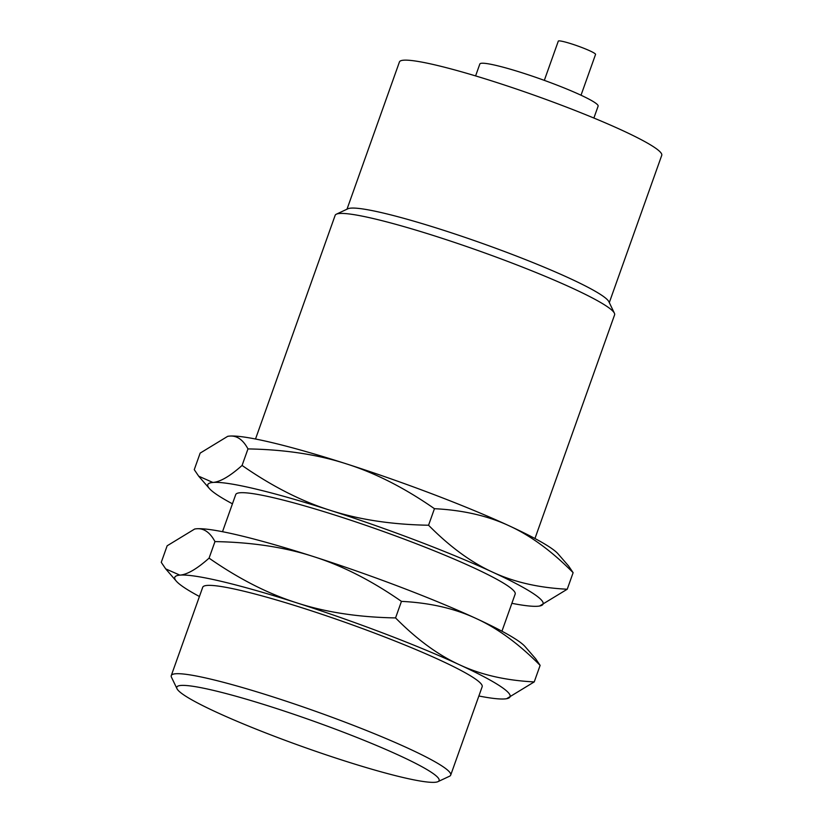 <?xml version="1.0" encoding="UTF-8"?>
<svg xmlns="http://www.w3.org/2000/svg" width="823" height="823" viewBox="0 0 823 823"><rect width="100%" height="100%" fill="white"/><g stroke="black" fill="none" stroke-linecap="round" stroke-linejoin="round"><path stroke-width="1.23" d="M544.322 80.376L558.292 41.15A19.773 1.965 19.6 0 1 563.58 41.623A19.773 1.965 19.6 0 1 584.248 48.444A19.773 1.965 19.6 0 1 595.554 54.421L581.017 95.231M214.011 690.528A139.221 13.857 19.6 0 1 365.546 740.937A139.221 13.857 19.6 0 1 437.98 781.644A139.221 13.857 19.6 0 1 401.891 777.221A139.221 13.857 19.6 0 1 262.444 731.647A139.221 13.857 19.6 0 1 176.996 688.717A139.221 13.857 19.6 0 1 214.011 690.528M176.996 688.717L171.472 677.236A148.315 14.763 19.6 0 1 171.266 675.601A148.315 14.763 19.6 0 1 210.914 679.17A148.315 14.763 19.6 0 1 365.978 730.31A148.315 14.763 19.6 0 1 450.706 775.101A148.315 14.763 19.6 0 1 449.512 776.243L437.98 781.644M475.591 75.922L479.83 64.029A62.785 6.255 19.6 0 1 496.608 65.542A62.785 6.255 19.6 0 1 562.253 87.187A62.785 6.255 19.6 0 1 598.115 106.157L593.887 118.039M171.266 675.601L202.715 587.272A148.315 14.763 19.6 0 1 242.363 590.842A148.315 14.763 19.6 0 1 397.427 641.981A148.315 14.763 19.6 0 1 482.155 686.773L450.706 775.101M478.873 696.001A177.974 17.725 -160.4 0 0 505.013 698.912A177.974 17.725 -160.4 0 0 506.536 698.717A177.974 17.725 -160.4 0 0 459.584 664.809A177.974 17.725 -160.4 0 0 297.01 602.93A177.974 17.725 -160.4 0 0 222.344 581.604A177.974 17.725 -160.4 0 0 179.856 575.133A177.974 17.725 -160.4 0 0 176.287 581.12A177.974 17.725 -160.4 0 0 199.433 596.5M609.298 302.607L661.743 155.331A139.221 13.857 -160.4 0 0 582.2 113.286A139.221 13.857 -160.4 0 0 436.653 65.284A139.221 13.857 -160.4 0 0 399.443 61.931L346.997 209.196M194.773 529.004A177.974 17.725 19.6 0 1 194.845 528.983A177.974 17.725 19.6 0 1 196.358 528.798A177.974 17.725 19.6 0 1 238.845 535.269A177.974 17.725 19.6 0 1 313.512 556.585A177.974 17.725 19.6 0 1 476.085 618.474A177.974 17.725 19.6 0 1 525.095 646.59L535.691 658.822L540.125 665.365C518.891 643.884 497.545 628.247 476.085 618.474C454.708 608.485 429.832 602.786 401.449 601.376C371.667 580.647 342.347 565.71 313.512 556.585C284.748 547.244 251.9 542.254 214.968 541.596C209.988 532.306 203.785 528.037 196.358 528.798L194.691 529.014L167.151 545.793L161.257 562.335L165.69 568.878L179.856 575.133C187.212 574.598 196.944 568.93 209.073 558.138C238.855 578.867 268.175 593.805 297.01 602.93C325.774 612.271 358.622 617.26 395.554 617.919C416.788 639.409 438.134 655.036 459.584 664.809C480.971 674.798 505.847 680.498 534.23 681.907L506.608 698.706M534.95 538.52L614.596 314.839A148.315 14.763 -160.4 0 0 614.39 313.193L608.876 301.712A139.221 13.857 -160.4 0 0 523.418 258.782A139.221 13.857 -160.4 0 0 383.981 213.208A139.221 13.857 -160.4 0 0 347.892 208.785L336.36 214.186A148.315 14.763 -160.4 0 0 335.156 215.328L255.511 439.019M534.23 681.907L540.125 665.365M395.554 617.919L401.449 601.376M209.073 558.138L214.968 541.596M614.39 313.193A148.315 14.763 -160.4 0 0 523.356 267.454A148.315 14.763 -160.4 0 0 374.804 218.908A148.315 14.763 -160.4 0 0 336.36 214.186M346.514 463.905C317.75 454.563 284.902 449.564 247.97 448.916C242.991 439.626 236.787 435.357 229.37 436.108A177.974 17.725 19.6 0 1 271.847 442.579A177.974 17.725 19.6 0 1 346.514 463.905A177.974 17.725 19.6 0 1 509.098 525.784C487.71 515.805 462.835 510.106 434.451 508.696C404.669 487.957 375.35 473.03 346.514 463.905M227.776 436.313A177.974 17.725 19.6 0 1 227.848 436.303A177.974 17.725 19.6 0 1 229.37 436.108L227.693 436.334L200.154 453.113L194.259 469.655L198.693 476.198L212.869 482.453C220.214 481.908 229.946 476.239 242.075 465.448C271.857 486.187 301.177 501.114 330.013 510.25C358.777 519.58 391.625 524.58 428.557 525.239C449.79 546.719 471.137 562.356 492.586 572.129A177.974 17.725 -160.4 0 0 330.013 510.25A177.974 17.725 -160.4 0 0 255.346 488.924A177.974 17.725 -160.4 0 0 212.869 482.453A177.974 17.725 -160.4 0 0 209.289 488.43A177.974 17.725 -160.4 0 0 232.436 503.81M247.97 448.916L242.075 465.448M434.451 508.696L428.557 525.239M509.098 525.784A177.974 17.725 19.6 0 1 558.097 553.9L568.693 566.131L573.127 572.685C551.894 551.194 530.547 535.567 509.098 525.784M222.508 531.699L235.728 494.582A148.315 14.763 19.6 0 1 275.366 498.162A148.315 14.763 19.6 0 1 430.429 549.291A148.315 14.763 19.6 0 1 515.157 594.093L501.948 631.2M511.875 603.321A177.974 17.725 -160.4 0 0 538.016 606.222A177.974 17.725 -160.4 0 0 539.538 606.026A177.974 17.725 -160.4 0 0 492.586 572.129C513.974 582.118 538.849 587.817 567.232 589.227L539.61 606.016M573.127 572.685L567.232 589.227M176.287 581.12L165.69 568.878M209.289 488.43L198.693 476.198"/></g></svg>
